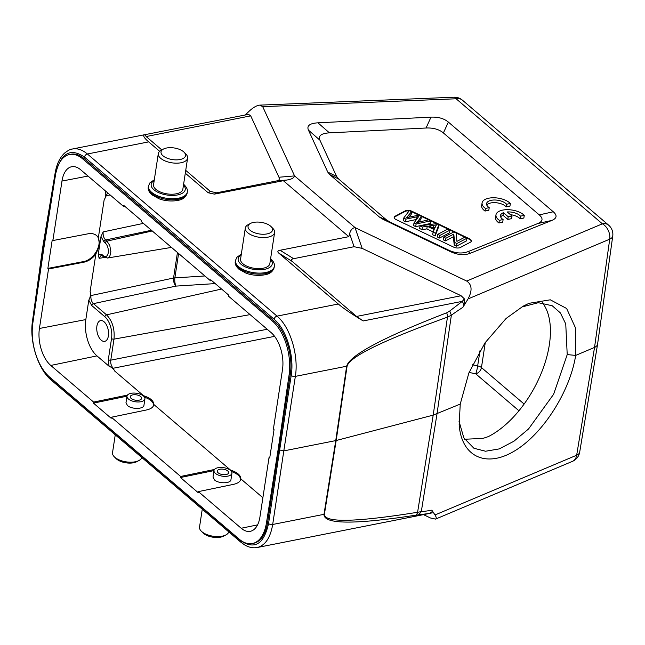 <?xml version="1.0" encoding="UTF-8"?>
<svg xmlns="http://www.w3.org/2000/svg" width="645" height="645" viewBox="0 0 645 645"><rect width="100%" height="100%" fill="white"/><g stroke="black" fill="none" stroke-linecap="round" stroke-linejoin="round"><path stroke-width="0.97" d="M460.24 404.076L468.875 372.963L484.984 342.898L506.115 318.445L523.184 306.149L529.045 303.311L550.298 299.812L566.616 308.479L575.534 327.991L575.679 355.411C569.89 391.95 542.59 434.456 514.17 451.186C485.725 468.222 461.312 456.426 459.159 424.603L460.24 404.084L433.198 415.122L417.597 512.275A6.047 3.838 80.7 0 1 415.694 515.202C354.274 524.667 323.701 524.377 323.992 514.331A6.047 2.903 9.1 0 0 324.411 514.234C324.362 522.901 355.419 522.248 417.597 512.275L421.298 511.638L418.565 514.871L429.884 513.356L432.505 511.364L431.852 510.171A279.777 149.293 -60.7 0 1 421.298 511.646L437.004 413.888L451.363 315.203L447.461 317.13A6.047 3.322 -109.7 0 0 446.663 312.817C382.904 337.537 349.566 355.339 346.647 366.231L335.747 440.616L323.992 514.331L272.69 524.482L283.808 450.895L336.174 440.519L433.198 415.122L447.461 317.13C383.259 340.326 349.8 356.653 347.075 366.134L336.174 440.519L324.411 514.234M423.467 514.629L430.441 517.975L435.536 519.104C436.609 518.572 436.431 517.193 435.004 514.96L576.662 455.217L594.537 347.453L609.727 239.174A12.094 5.732 -172 0 0 612.75 236.038L597.552 344.382L597.012 345.647L595.133 347.171L575.679 355.411L567.221 354.589M462.892 307.318L464.086 304.972L464.392 298.893L462.328 301.336L449.759 310.995L451.363 315.212A279.777 151.607 -61.7 0 1 462.892 307.318L468.06 298.925C472.463 290.581 472.003 284.63 466.69 281.059L355.048 227.604C352.484 227.927 350.678 229.942 349.614 233.667L348.808 236.667L280.075 250.268C277.648 250.784 277.213 251.727 278.777 253.114L292.338 261.523C290.782 260.137 291.217 259.185 293.636 258.677L280.075 250.268M435.004 514.96L431.852 510.171M500.649 216.897A10.586 5.015 8.7 0 1 503.044 215.333L507.825 219.413L511.614 218.663L512.017 216.035L507.252 211.955A10.586 5.015 -171.3 0 1 520.475 216.148L520.072 218.776A10.586 5.015 8.7 0 0 510.445 214.688M520.072 218.776L523.861 218.026L524.264 215.398A15.117 7.168 8.7 0 0 507.938 209.681A15.117 7.168 8.7 0 0 495.981 214.833A15.117 7.168 8.7 0 0 499.327 220.324L503.116 219.574A10.586 5.015 -171.3 0 1 500.472 215.527A10.586 5.015 -171.3 0 1 503.447 212.697L508.228 216.785L512.017 216.035M520.475 216.148L524.264 215.398M495.981 214.833L495.578 217.462A15.117 7.168 8.7 0 0 498.924 222.96L499.327 220.324M498.924 222.96L502.713 222.211L503.116 219.574M503.044 215.333L503.447 212.697M507.825 219.413L508.228 216.785M485.427 208.416L489.216 207.666A10.586 5.015 -171.3 0 1 486.572 203.618A10.586 5.015 -171.3 0 1 495.166 200.015A10.586 5.015 -171.3 0 1 506.567 204.239L510.356 203.489A15.117 7.168 8.7 0 0 494.038 197.773A15.117 7.168 8.7 0 0 482.073 202.925A15.117 7.168 8.7 0 0 485.427 208.416L485.024 211.052L488.813 210.302L489.216 207.666M506.567 204.239L506.164 206.868A10.586 5.015 8.7 0 0 496.166 202.74A10.586 5.015 8.7 0 0 486.741 204.989M506.164 206.868L509.961 206.118L510.356 203.489M482.073 202.925L481.67 205.553A15.117 7.168 8.7 0 0 485.024 211.052M454.628 242.447L453.79 234.095L445.888 238.263L443.784 237.255L453.83 231.95L456.088 233.03L456.934 241.375L464.827 237.215L466.932 238.223L456.886 243.528L454.628 242.447L454.225 245.076L456.483 246.156L456.886 243.528M456.483 246.156L466.529 240.859L466.932 238.223M443.784 237.255L443.381 239.884L445.485 240.891L453.387 236.731L453.79 234.095M453.387 236.731L454.225 245.076M445.485 240.891L445.888 238.263M447.775 229.056L449.976 230.104L439.922 235.401L437.721 234.353L447.775 229.056M437.721 234.353L437.318 236.981L439.519 238.037L449.573 232.74L449.976 230.104M439.519 238.037L439.922 235.401M433.101 227.983L433.23 227.967A18.665 8.845 8.7 0 0 435.069 227.637M435.641 226.403A35.943 17.028 -171.3 0 1 436.552 224.734A18.665 8.845 -171.3 0 1 433.634 225.331L428.957 226L434.585 228.693L435.633 226.403M434.19 229.596L427.232 226.266L422.362 227L420.024 225.879L436.463 223.638L438.834 224.774L435.593 233.329L433.085 232.127L434.19 229.596M433.085 232.127L432.682 234.764L435.19 235.965L438.431 227.403L438.834 224.774M435.19 235.965L435.593 233.329M420.024 225.879L419.621 228.507L421.959 229.628L426.829 228.902L427.232 226.266M426.829 228.902L433.166 231.934M421.959 229.628L422.362 227M419.427 221.977L428.498 219.824L430.715 220.88L416.106 224L413.977 222.985L418.129 217.268A51.544 24.421 -171.3 0 1 418.79 216.397A43.852 20.785 -171.3 0 1 416.912 216.825L405.939 219.131L403.689 218.058L409.333 210.649L411.591 211.729L407.527 216.414A61.331 29.065 -171.3 0 1 406.173 217.833A145.286 68.846 -171.3 0 1 408.777 217.212L418.734 215.148L421.387 216.422L418.605 220.348A40.151 19.028 -171.3 0 1 416.42 222.735A62.541 29.638 -171.3 0 1 419.435 221.977M408.696 217.228L411.188 214.358L411.591 211.729M418.815 222.122L420.983 219.05L421.387 216.422M413.977 222.985L413.574 225.613L415.703 226.629L430.312 223.517L430.715 220.88M415.703 226.629L416.106 224M403.689 218.058L403.286 220.687L405.536 221.767L416.509 219.461A43.852 20.785 8.7 0 0 416.541 219.453M405.536 221.767L405.939 219.131M394.168 217.583A4.838 2.29 -171.3 0 1 395.038 216.736L405.084 211.439A4.838 2.29 -171.3 0 1 409.075 210.98M410.938 211.415A4.838 2.29 -171.3 0 1 411.8 211.762L469.407 239.343A4.838 2.29 -171.3 0 1 471.326 241.327M411.881 211.238A4.838 2.29 8.7 0 0 405.165 210.915L395.119 216.212A4.838 2.29 8.7 0 0 394.176 217.317A4.838 2.29 8.7 0 0 396.086 219.566L453.693 247.148A4.838 2.29 8.7 0 0 460.409 247.47L470.455 242.173A4.838 2.29 8.7 0 0 471.398 241.069A4.838 2.29 8.7 0 0 469.487 238.819L411.881 211.238L411.8 211.762M426.055 128.008L329.434 132.862C321.226 133.354 318.058 135.797 319.928 140.191L336.634 176.48L338.681 179.036L386.315 219.76L389.878 222.009L448.396 250.026C455.58 253.372 462.199 253.88 468.254 251.55L537.793 223.533C542.897 221.404 543.38 218.518 539.244 214.882L443.397 132.943C439.076 129.347 433.295 127.702 426.055 128.008L431.013 117.14C438.253 116.834 444.034 118.487 448.356 122.082L553.273 211.778L539.244 214.882M537.793 223.533L551.822 220.437C556.925 218.3 557.409 215.414 553.273 211.778M551.822 220.437L470.463 253.211C464.408 255.541 457.789 255.033 450.605 251.687L383.001 219.316L379.437 217.067L329.797 174.626L327.749 172.078L308.455 130.153C306.577 125.759 309.745 123.316 317.953 122.824L431.013 117.14M355.056 227.604L294.563 175.892C294.047 177.964 291.484 179.334 286.864 180.019L214.406 194.121L216.599 192.807L210.375 191.444L185.728 170.377M161.806 149.922L146.157 136.547L145.02 134.644C142.521 135.216 143.73 137.627 148.664 141.876L87.389 153.994C82.358 149.761 77.392 148.1 72.498 148.995L71.031 149.366M216.599 192.807L277.052 180.85C279.156 180.382 279.785 179.173 278.954 177.238L250.712 115.866L248.543 114.342L145.19 134.62L248.543 114.342M214.406 194.121L208.182 192.766L185.3 173.199M464.4 298.885L461.111 295.741L362.143 248.365L354.097 246.713L293.636 258.677M292.338 261.523L356.556 316.429L363.2 320.944C351.88 314.123 343.575 308.479 338.294 304.005L278.777 253.114M204.892 275.971L174.868 277.89A6.047 1.951 -93.7 0 0 176.061 286.098L93.42 303.634L106.538 314.849A1.814 1.274 -49.5 0 0 104.829 316.719L91.711 305.504A1.814 1.274 130.5 0 1 93.42 303.634C91.461 301.618 90.639 298.925 90.953 295.563L90.123 291.492C90.897 294.096 90.453 296.99 88.792 300.175L85.825 319.573A27.219 14.545 78.8 0 0 96.976 355.895L50.77 365.441A27.703 14.803 -101.2 0 1 39.426 328.474L48.528 268.981L47.867 268.417L52.221 239.988L52.874 240.553L88.188 233.78C91.606 233.167 94.436 233.78 96.669 235.627L98.371 237.626L104.087 200.232L107.618 192.807M211.705 280.607L210.568 280.825L210.73 279.769L228.459 294.926L228.298 295.982L271.142 332.618A27.703 14.803 -101.2 0 1 282.494 369.585L273.391 429.078L274.044 429.643L269.699 458.071L269.038 457.507L269.803 457.353M124.695 206.215L123.558 206.432L123.719 205.384L141.448 220.542L141.287 221.59L210.568 280.825M123.558 206.432L80.706 169.804A27.703 14.803 -101.2 0 0 71.724 166.724A27.703 14.803 -101.2 0 0 61.984 181.06L52.874 240.553M96.903 326.064A10.586 5.66 -101.2 0 0 98.709 336.811A10.586 5.66 -101.2 0 0 104.7 341.358A10.586 5.66 -101.2 0 0 108.199 329.877A10.586 5.66 -101.2 0 0 100.596 320.589A10.586 5.66 -101.2 0 0 96.903 326.064M464.618 439.253L482.912 438.406L488.209 436.657A81.351 43.747 118.8 0 0 541.429 372.794A81.351 43.747 118.8 0 0 542.501 302.819M469.092 372.431L475.72 373.81A6.047 0.742 101.7 0 0 477.663 365.876A6.047 2.862 -171.3 0 1 481.452 367.569A6.047 4.233 -49.5 0 1 475.72 373.81L518.951 410.768M96.976 355.895L109.07 366.231C112.037 367.497 113.834 369.037 114.487 370.859L113.262 368.231C111.295 366.215 110.464 363.522 110.771 360.16L267.215 329.256M151.43 230.265L105.619 239.988L106.957 241.125A1.814 1.274 -49.5 0 0 105.248 242.996L103.918 241.851A1.814 1.274 130.5 0 1 105.619 239.988C103.668 237.965 102.845 235.28 103.16 231.91L100.999 236.53L98.282 254.251L99.12 258.314L101.265 255.178M215.204 283.598L176.061 286.098A6.047 3.08 78 0 1 173.545 278.035A6.047 2.862 -171.3 0 1 174.868 277.89L178.601 253.493M91.711 305.504L88.792 300.175M109.07 366.231L108.32 359.604L111.537 338.577A16.375 8.748 78.8 0 0 104.829 316.719M126.976 396.199L93.461 403.125L111.19 418.291L111.351 417.234L146.504 409.97C150.849 408.995 153.284 407.261 153.8 404.762L153.833 404.496C153.728 400.851 150.301 397.925 143.553 395.708L142.755 395.482M50.77 365.441L93.622 402.077L127.468 395.079M93.461 403.125L93.622 402.077M126.984 396.143L125.993 402.641L127.436 405.52C131.628 409.454 143.738 409.277 143.948 405.278L144.923 398.892A9.07 4.297 -171.3 0 1 140.876 401.73A9.07 4.297 -171.3 0 1 128.428 399.005A9.07 4.297 -171.3 0 1 126.984 396.143A9.07 4.297 -171.3 0 1 136.603 393.273A9.07 4.297 -171.3 0 1 144.923 398.892M153.679 405.278C153.429 402.012 150.35 399.287 144.456 397.11M111.351 417.234L180.632 476.462L214.479 469.471M213.987 470.592L180.471 477.518L198.2 492.675L198.362 491.619L233.514 484.355C237.86 483.379 240.295 481.646 240.811 479.146L240.835 478.888C240.738 475.244 237.312 472.309 230.563 470.1L229.765 469.874M180.471 477.518L180.632 476.462M213.995 470.536L213.003 477.034L214.446 479.904C218.639 483.847 230.749 483.669 230.95 479.67L231.934 473.277A9.07 4.297 -171.3 0 1 227.887 476.115A9.07 4.297 -171.3 0 1 215.438 473.398A9.07 4.297 -171.3 0 1 213.995 470.536A9.07 4.297 -171.3 0 1 223.613 467.657A9.07 4.297 -171.3 0 1 231.934 473.277M240.69 479.67C240.44 476.397 237.36 473.672 231.466 471.495M198.362 491.619L241.206 528.255A27.703 14.803 -101.2 0 0 250.357 531.303A27.703 14.803 -101.2 0 0 259.935 517L269.038 457.507M458.99 421.153L463.852 437.923L473.93 448.267L485.556 451.234L499.19 448.912L513.871 441.269L528.537 428.973L553.628 394.248L567.221 354.613M567.213 354.613L565.746 323.927L560.376 312.906L552.209 305.738L538.341 302.699L521.966 306.964M105.498 191.001L105.417 191.549L105.812 191.267M105.417 191.549C106.191 194.145 105.748 197.039 104.087 200.232M48.528 268.981L83.834 262.209C88.47 261.193 92.477 258.492 95.847 254.106L99.644 245.39L98.371 237.626M103.918 241.851L100.999 236.53M98.282 254.251L101.966 254.573L103.289 255.702A7.305 3.902 78.8 0 0 108.239 252.751A7.305 3.902 78.8 0 0 105.248 242.996M47.867 268.417L83.181 261.644C94.88 259.951 103.998 241.738 96.339 235.352M253.719 543.284C260.911 541.461 265.522 534.592 267.562 522.692L290.218 374.664C293.378 356.008 285.606 330.442 273.859 320.831L84.229 158.71C79.73 154.929 75.296 153.437 70.918 154.236M290.218 374.664L289.097 374.882A40.522 21.656 78.8 0 0 272.448 321.113L82.818 158.984A40.522 21.656 78.8 0 0 69.555 154.502A40.522 21.656 78.8 0 0 55.47 175.142L43.739 248.817L32.822 323.169A40.522 21.656 78.8 0 0 49.463 376.946L239.093 539.075A40.522 21.656 78.8 0 0 252.356 543.55A40.522 21.656 78.8 0 0 266.45 522.91L267.562 522.692M279.664 449.992L278.172 449.243L266.45 522.91M289.097 374.882L278.172 449.243M43.82 248.349L43.255 247.874L55.607 174.045C60.67 153.107 70.297 147.455 84.487 157.098L274.117 319.227C286.396 329.264 294.507 355.976 291.201 375.471L279.664 449.984L283.808 450.895L295.354 376.374C298.885 355.492 290.177 326.878 277.019 316.123L338.294 304.005M32.782 323.403L43.255 247.874L42.772 246.93L55.131 173.07C56.631 164.29 59.783 157.622 64.589 153.083C68.297 150.253 70.91 148.898 72.417 149.027M435.536 519.104L572.438 461.36A12.094 8.433 -112.9 0 0 576.662 455.217A12.094 5.732 9.4 0 0 579.678 452.193L597.552 344.406M431.658 512.84L432.505 511.364M430.022 513.331L330.603 533.004M429.884 513.364L257.113 547.541M254.799 547.774L257.17 547.532M257.25 547.516C265.264 545.436 270.408 537.761 272.69 524.482A3.023 1.467 8.6 0 1 268.546 523.571C263.853 544.436 254.428 550.048 240.271 540.397L50.641 378.268L46.658 374.205M415.694 515.202L418.565 514.863M449.759 311.003L446.663 312.817M283.147 180.527L348.808 236.667M294.563 175.892L262.7 106.651L259.798 105.127C256.71 105.409 253.058 107.53 248.841 111.504L245.447 114.794M159.67 151.293L148.664 141.876M270.569 226.129A12.4 5.878 8.7 0 0 250.437 223.46A12.4 5.878 8.7 0 0 251.598 231.329A12.4 5.878 8.7 0 0 267.635 233.78A12.4 5.878 8.7 0 0 271.094 226.621A12.4 5.878 8.7 0 0 270.569 226.129M271.094 226.621L272.883 228.419A14.819 7.022 -171.3 0 1 274.617 232.506A14.819 7.022 -171.3 0 1 263.652 237.562A14.819 7.022 -171.3 0 1 247.68 232.7A14.819 7.022 -171.3 0 1 245.318 228.024A14.819 7.022 -171.3 0 1 248.196 224.645L250.437 223.46M245.318 228.024L240.569 259.088A14.819 7.022 8.7 0 0 242.923 263.765A14.819 7.022 8.7 0 0 258.895 268.626A14.819 7.022 8.7 0 0 269.86 263.571L274.617 232.506M133.668 399.763A5.749 2.725 -171.3 0 1 130.274 396.651A5.749 2.725 -171.3 0 1 136.369 394.829A5.749 2.725 -171.3 0 1 141.634 398.384A5.749 2.725 -171.3 0 1 133.668 399.763M138.949 460.53L136.7 461.715A12.4 5.878 -171.3 0 1 116.044 458.555L114.254 456.749A14.819 7.022 8.7 0 0 114.883 457.337A14.819 7.022 8.7 0 0 138.949 460.53A14.819 7.022 8.7 0 0 141.755 457.474M115.253 434.819L112.528 452.661A14.819 7.022 8.7 0 0 114.254 456.749M226.081 474.575A5.749 2.725 -171.3 0 1 220.679 474.156A5.749 2.725 -171.3 0 1 217.284 471.035A5.749 2.725 -171.3 0 1 223.372 469.213A5.749 2.725 -171.3 0 1 228.644 472.777A5.749 2.725 -171.3 0 1 226.081 474.575M225.96 534.915L223.71 536.108A12.4 5.878 -171.3 0 1 203.054 532.947L201.264 531.141A14.819 7.022 8.7 0 0 201.893 531.722A14.819 7.022 8.7 0 0 225.96 534.915A14.819 7.022 8.7 0 0 228.765 531.867M202.264 509.211L199.531 527.054A14.819 7.022 8.7 0 0 201.264 531.141M183.559 151.736A12.4 5.878 8.7 0 0 163.427 149.068A12.4 5.878 8.7 0 0 164.33 156.783A12.4 5.878 8.7 0 0 180.011 159.525A12.4 5.878 8.7 0 0 184.091 152.228A12.4 5.878 8.7 0 0 183.559 151.736M184.091 152.228L185.873 154.034A14.819 7.022 -171.3 0 1 187.606 158.122A14.819 7.022 -171.3 0 1 176.641 163.177A14.819 7.022 -171.3 0 1 160.669 158.307A14.819 7.022 -171.3 0 1 158.307 153.639A14.819 7.022 -171.3 0 1 161.185 150.253L163.427 149.068M158.307 153.639L153.558 184.704A14.819 7.022 8.7 0 0 155.921 189.372A14.819 7.022 8.7 0 0 171.892 194.234A14.819 7.022 8.7 0 0 182.849 189.187L187.606 158.122M612.75 236.038A12.094 12.094 0 0 0 608.63 225.161A12.094 8.466 -49.5 0 0 602.382 223.823A12.094 8.433 -112.9 0 1 609.727 239.174L468.06 298.925M433.23 227.967L433.634 225.331M407.527 216.414L407.358 217.542M418.605 220.348L418.315 222.243M416.509 219.461L416.912 216.825M405.084 211.439L405.165 210.915M469.407 239.343L469.487 238.819M395.119 216.212L395.038 216.736M443.397 132.943L448.356 122.082M329.434 132.862L317.953 122.824M308.455 130.153L319.928 140.191M336.634 176.48L327.749 172.078M329.797 174.626L338.681 179.036M386.315 219.76L379.437 217.067M383.001 219.316L389.878 222.009M448.396 250.026L450.605 251.687M470.463 253.211L468.254 251.55M250.712 115.866L146.157 136.547M210.375 191.444L208.182 192.766M277.052 180.85L286.864 180.019M349.614 233.667L354.097 246.713M464.086 304.972L462.328 301.336L363.2 320.944M356.556 316.429L461.111 295.741M88.034 176.061L61.984 181.06M39.426 328.474L85.825 319.573M485.298 342.439L481.452 367.569L524.127 404.052M472.454 364.796L477.663 365.876L479.985 350.711M113.262 368.231L274.609 336.351M106.248 195.612L110.166 194.984M99.12 258.314L104.555 257.452M90.953 295.563L173.545 278.035L177.448 252.509M250.091 314.615L113.988 339.125C114.866 328.99 112.383 320.896 106.538 314.849L221.574 289.041M108.32 359.604A1.814 0.863 8.7 0 0 110.771 360.16L113.988 339.125A1.814 0.863 -171.3 0 1 111.537 338.577M143.553 395.708L114.487 370.859M230.563 470.1L153.833 404.496M241.206 528.255L257.573 524.877M262.886 497.738L240.835 478.888M143.375 223.38L103.16 231.91M101.281 255.202L103.619 256.783A1.814 1.274 -49.5 0 1 103.611 256.783L107.433 258.024L108.36 257.678L109.658 256.347L110.513 254.186L110.835 251.445L109.779 245.511L106.957 241.125L152.244 230.966M103.611 256.783A1.814 1.274 -49.5 0 1 103.289 255.702M101.966 254.573A1.814 1.274 130.5 0 0 102.289 255.646M90.123 291.492L95.847 254.106M83.834 262.209L83.181 261.644M272.448 321.113L273.859 320.831M84.229 158.71L82.818 158.984M279.664 449.984L268.546 523.571M55.607 174.045A3.023 1.435 -170.5 0 1 55.131 173.07M42.772 246.938L32.46 321.21A3.023 1.427 7.9 0 0 32.943 322.145M50.641 378.268A3.023 2.12 130.5 0 0 51.181 380.042M32.46 321.21C29.372 341.648 37.958 369.15 51.189 380.05L240.819 542.171A3.023 2.12 -49.5 0 1 240.271 540.397M347.075 366.134A6.047 2.83 -171.7 0 1 346.647 366.231L295.354 376.374A3.023 1.403 -171.2 0 1 291.201 375.471M274.117 319.227A3.023 2.12 -49.5 0 1 277.019 316.123L87.389 153.994A3.023 2.12 130.5 0 0 84.487 157.098M362.143 248.365L355.024 227.62M294.547 175.908L278.954 177.238M262.7 106.651L456.12 98.782A12.094 4.055 -92.3 0 0 454.016 97.226L259.798 105.127M608.63 225.161L462.368 100.12A12.094 8.466 130.5 0 0 456.12 98.782L602.382 223.823L466.69 281.059M241.198 254.96A17.238 8.167 8.7 0 0 242.963 265.627A17.238 8.167 8.7 0 0 264.571 269.328A17.238 8.167 8.7 0 0 270.489 259.443M274.157 267.465C272.98 271.384 270.166 273.762 265.708 274.609C257.436 276.423 249.422 274.552 245.947 273.117L238.868 269.159C235.941 266.353 234.756 263.813 235.296 261.515A19.656 9.312 8.7 0 0 238.432 267.715A19.656 9.312 8.7 0 0 259.621 274.165A19.656 9.312 8.7 0 0 274.157 267.465L274.319 266.409A19.656 9.312 -171.3 0 1 259.782 273.109A19.656 9.312 -171.3 0 1 238.594 266.659A19.656 9.312 -171.3 0 1 235.457 260.467L236.933 257.234L241.319 254.17M154.187 180.576A17.238 8.167 8.7 0 0 155.953 191.234A17.238 8.167 8.7 0 0 177.56 194.943A17.238 8.167 8.7 0 0 183.486 185.059M187.155 193.073C185.97 196.991 183.156 199.378 178.697 200.216C170.425 202.038 162.411 200.168 158.936 198.733L151.857 194.766C148.939 191.968 147.745 189.42 148.294 187.131A19.656 9.312 8.7 0 0 151.422 193.323A19.656 9.312 8.7 0 0 172.61 199.773A19.656 9.312 8.7 0 0 187.155 193.073L187.316 192.025A19.656 9.312 -171.3 0 1 172.771 198.725A19.656 9.312 -171.3 0 1 151.583 192.274A19.656 9.312 -171.3 0 1 148.455 186.074L149.922 182.841L154.308 179.778M107.433 258.024L171.473 247.406M253.654 543.292L252.356 543.55M70.853 154.252L69.555 154.502M572.438 461.36A12.094 12.094 0 0 0 579.678 452.193M432.231 512.823L430.038 513.331M240.819 542.171L244.697 544.961C248.857 547.42 253.042 548.266 257.25 547.5M462.368 100.12A12.094 12.094 0 0 0 454.016 97.226M145.02 134.644L72.434 149.003M274.319 266.409C274.867 264.119 273.673 261.572 270.755 258.774L270.618 258.653M235.296 261.515L235.457 260.467M187.316 192.025C187.856 189.727 186.671 187.179 183.744 184.381L183.607 184.26M148.294 187.131L148.455 186.074"/></g></svg>
